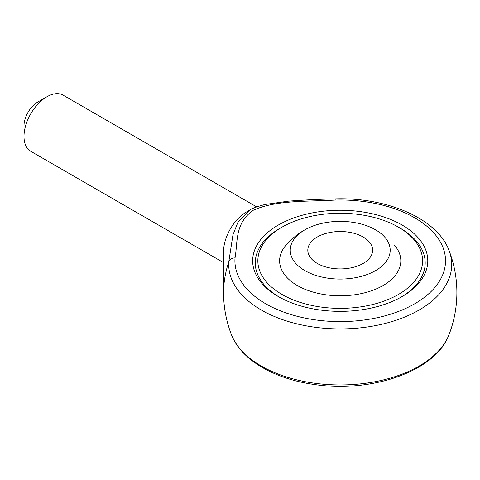 <?xml version="1.0" encoding="UTF-8"?>
<svg xmlns="http://www.w3.org/2000/svg" width="480" height="480" viewBox="0 0 480 480"><rect width="100%" height="100%" fill="white"/><g stroke="black" fill="none" stroke-linecap="round" stroke-linejoin="round"><path stroke-width="0.72" d="M304.89 270.618A49.962 28.848 0 0 0 376.224 270.222A49.962 28.848 0 0 0 374.166 229.05A49.962 28.848 0 0 0 306.27 229.05A49.962 28.848 0 0 0 304.89 270.618M317.304 263.448A32.406 18.708 0 0 0 352.62 267.504A32.406 18.708 0 0 0 372.624 250.218A32.406 18.708 0 0 0 340.218 231.51A32.406 18.708 0 0 0 307.812 250.218A32.406 18.708 0 0 0 317.304 263.448M281.064 227.7A84.966 49.056 0 0 0 255.252 262.92A84.966 49.056 0 0 0 279.234 297.078A84.966 49.056 180 0 1 255.252 262.92A84.966 49.056 180 0 1 280.134 228.234L281.97 227.172A82.374 47.562 0 0 0 281.97 294.432A82.374 47.562 0 0 0 398.466 294.432A82.374 47.562 0 0 0 398.466 227.172L398.466 227.172A82.374 47.562 0 0 0 281.97 227.172M401.202 297.078A84.966 49.056 0 0 0 425.184 262.92A84.966 49.056 0 0 0 400.302 228.234L400.302 228.234A84.966 49.056 180 0 1 425.184 262.92A84.966 49.056 180 0 1 401.202 297.078M335.226 200.07C307.632 201.732 276.228 199.824 253.098 210.336C234.594 223.524 237.906 241.962 235.032 257.922A105.306 60.798 0 0 0 338.556 321.594A105.306 60.798 0 0 0 445.512 259.842A105.306 60.798 0 0 0 335.226 200.07L335.046 198.888C320.796 199.152 305.256 199.914 288.42 201.168L265.086 204.474C257.142 206.544 252.018 208.416 249.714 210.096L238.194 221.58L232.944 234.864L228.84 261.486A6.48 5.286 4.7 0 1 235.032 257.922M402.132 296.55A87.558 50.55 180 0 1 278.304 296.55L278.304 296.55A87.558 50.55 180 0 1 278.304 225.054A87.558 50.55 180 0 1 402.132 225.054A87.558 50.55 180 0 1 402.132 296.55L402.132 296.55M249.714 210.102L246.474 211.968A32.406 18.708 -60 0 0 225.636 239.454A32.406 18.708 -60 0 0 223.56 251.658L223.56 292.554A82.494 47.628 -60 0 1 228.84 261.486A111.498 64.374 180 0 0 349.794 328.674A111.498 64.374 180 0 0 449.046 250.53C437.49 218.778 386.946 197.052 335.046 198.888M223.56 262.62L30.714 151.278A32.406 18.708 -60 0 1 24 136.446A32.406 18.708 -60 0 1 46.914 96.756A32.406 18.708 -60 0 1 63.12 95.154L256.674 206.898M24 136.446L24 125.862A19.446 11.226 -60 0 1 37.746 102.048L46.914 96.756M306.27 229.05A72.006 72.006 0 0 0 286.212 244.926A60.6 34.986 0 0 0 304.602 289.11A60.6 34.986 0 0 0 383.07 285.54A60.6 34.986 0 0 0 394.224 244.926M398.466 227.172L400.302 228.234L398.466 227.172M223.56 292.554A116.658 116.658 0 0 0 231.39 334.578A111.498 64.374 0 0 0 340.218 384.942A111.498 64.374 0 0 0 449.046 334.578A116.658 116.658 0 0 0 449.046 250.53M231.39 334.578C240.882 359.862 274.596 379.206 314.934 384.576C372.384 393.156 436.248 370.74 449.046 334.578"/></g></svg>
